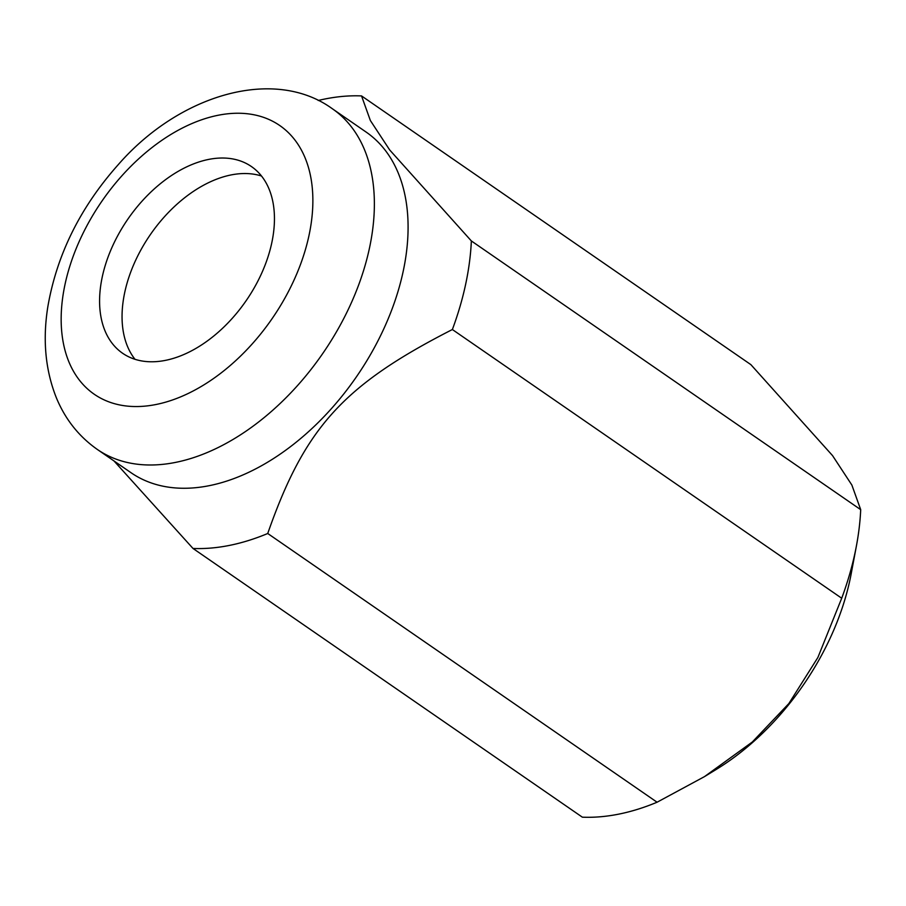 <?xml version="1.0" encoding="UTF-8"?>
<svg xmlns="http://www.w3.org/2000/svg" width="906" height="906" viewBox="0 0 906 906"><rect width="100%" height="100%" fill="white"/><g stroke="black" fill="none" stroke-linecap="round" stroke-linejoin="round"><path stroke-width="1.36" d="M332.389 108.777L366.103 132.049A206.953 131.076 124.6 0 1 385.684 150.872A206.953 131.076 124.6 0 1 343.77 393.94A206.953 131.076 124.6 0 1 130.996 472.694L97.293 449.421A206.953 131.076 124.6 0 0 296.398 386.817A206.953 131.076 124.6 0 0 351.97 127.61A206.953 131.076 124.6 0 0 332.389 108.777C274.167 66.41 179.207 94.564 118.108 164.813C80.306 207.349 56.885 254.609 47.859 306.579C42.525 339.75 45.357 370.158 56.376 397.825C65.243 419.285 78.879 436.477 97.293 449.421M860.7 509.67L471.358 240.951L389.693 149.966L370.373 120.532L361.539 95.923L750.881 364.642L832.546 455.616L851.867 485.05L860.7 509.67A252.049 159.637 124.6 0 1 856.408 545.956A252.049 159.637 124.6 0 1 841.708 598.232L817.88 657.484L788.877 703.532L752.331 741.991L704.46 776.635L657.077 802.218A252.049 159.637 124.6 0 1 582.354 817.178L193.001 548.458L114.009 460.961M856.408 545.956L851.176 573.815A206.953 131.076 124.6 0 1 716.102 769.522L704.46 776.635M657.077 802.218L267.734 533.498A252.049 159.637 124.6 0 1 193.001 548.458M267.734 533.498C304.665 427.802 343.125 385.31 452.366 329.524L841.708 598.232M471.358 240.951A252.049 159.637 124.6 0 1 452.366 329.524M262.174 176.874A113.42 71.834 124.6 0 1 239.207 310.079A113.42 71.834 124.6 0 1 122.593 353.249A113.42 71.834 124.6 0 1 111.868 342.932A113.42 71.834 124.6 0 1 134.824 209.716A113.42 71.834 124.6 0 1 251.438 166.557A113.42 71.834 124.6 0 1 262.174 176.874M261.506 176.013A113.42 71.834 -55.4 0 0 150.838 233.918A113.42 71.834 -55.4 0 0 134.337 358.436A113.42 71.834 -55.4 0 0 135.005 359.297M318.21 100.487A252.049 159.637 124.6 0 1 361.539 95.923M122.672 174.926A163.261 103.409 124.6 0 1 295.197 140.385A163.261 103.409 124.6 0 1 251.358 344.869A163.261 103.409 124.6 0 1 78.833 379.41A163.261 103.409 124.6 0 1 122.672 174.926"/></g></svg>
